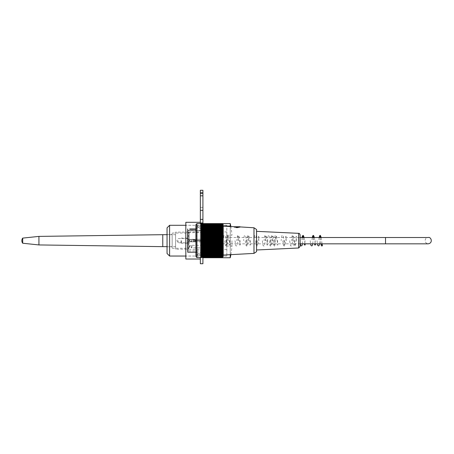 <?xml version="1.0" encoding="UTF-8"?>
<svg xmlns="http://www.w3.org/2000/svg" width="454" height="454" viewBox="0 0 454 454"><rect width="100%" height="100%" fill="white"/><g stroke="black" fill="none" stroke-linecap="round" stroke-linejoin="round"><path stroke-width="0.34" stroke-dasharray="2.27 1.7" d="M172.168 246.369L172.168 234.514L172.168 246.369M167.044 246.369L167.044 234.514L167.044 246.369M189.25 233.6L189.25 248.281L189.25 233.6M172.168 233.6L172.168 248.281L172.168 233.6M226.83 246.414L226.83 225.292L226.83 246.414M169.603 225.292L169.603 256.039M167.044 227.857L167.044 253.48M189.25 243.923L189.25 231.954L189.25 243.923M226.83 243.923L226.83 231.954L226.83 243.923M201.888 240.921L200.18 240.921L201.888 240.921L201.888 240.41L200.18 240.41L201.888 240.41M212.994 240.41L204.453 240.325L212.994 240.41M204.453 240.41L194.204 240.41L204.453 240.41M202.745 240.836L206.161 240.921L202.745 240.836M206.161 240.921L214.702 240.921L206.161 240.921M202.745 240.921L194.204 240.921L202.745 240.921M214.702 240.921L214.702 240.41L214.702 240.921M194.204 240.921L194.204 240.41L194.204 240.921M300.111 237.504L300.111 243.826L300.111 237.504M214.702 237.504L214.702 243.826L214.702 237.504L385.52 237.504L385.52 243.826L385.52 237.504L385.52 243.826L428.224 243.826C423.014 242.924 425.472 236.562 428.224 237.504M218.8 245.364A0.596 0.596 0 0 0 219.401 245.96A0.596 0.596 0 0 0 219.997 245.364A0.596 0.596 0 0 0 219.401 244.763A0.596 0.596 0 0 0 218.8 245.364M189.42 228.969A0.511 0.511 0 0 0 189.931 229.486L189.931 228.981L189.931 229.486A0.511 0.511 0 0 1 189.42 228.969L195.912 228.969L195.912 252.203L196.168 228.714L196.168 252.458L205.304 252.458L205.304 228.714L205.304 252.458M202.575 230.961L202.575 250.409L202.575 230.961A3.882 0.533 -134.4 0 1 202.297 230.677A3.882 0.533 -134.4 0 0 202.575 230.961M202.575 247.839L202.575 245.291L202.575 247.839L191.9 247.839L191.9 245.291A1.197 1.197 0 0 0 191.492 245.364L191.492 247.765L191.492 245.364L189.834 245.972A0.63 0.63 0 0 0 189.42 246.562L189.42 246.562M202.575 234.27L202.575 235.53L202.575 233.753L202.575 234.27L202.229 234.27L202.575 234.27M202.575 238.804L202.575 242.374L202.575 238.804L202.575 242.374L202.575 238.804L202.058 239.315L202.058 241.857L202.058 239.315L202.058 241.857L202.575 242.374L202.058 241.857L202.058 239.315L202.575 238.804M202.575 234.9L202.575 236.301L202.575 234.389L202.229 236.301L202.575 236.301L202.229 236.301L202.229 234.389L202.575 234.389L202.229 234.389L202.229 234.9L202.575 234.9M195.396 228.981L195.396 229.486L189.931 229.486L195.396 229.486L195.396 228.981L196.168 228.714L205.304 228.714M195.912 252.203L195.912 228.969A0.511 0.511 0 0 1 195.396 229.486A0.511 0.511 0 0 0 195.912 228.969M187.712 230.036L187.712 251.261L187.712 230.036L187.712 232.3L187.712 230.036L188.052 230.439L188.052 250.92L188.052 230.439L202.058 230.439L202.058 250.92L202.297 230.677L188.052 230.439L187.712 230.036M202.229 235.019L202.575 235.019L202.229 235.019L202.229 235.53L202.575 235.53L202.229 235.53L202.229 233.753L202.575 233.753L202.229 233.753L202.229 235.019M189.42 240.586L189.42 240.586A0.63 0.63 0 0 1 189.834 239.99L191.492 239.389L191.492 241.789L191.492 239.389A1.197 1.197 0 0 1 191.9 239.315A1.197 1.197 0 0 0 191.492 239.389L189.834 239.99A0.63 0.63 0 0 0 189.42 240.586L189.834 241.182L189.834 239.99L189.834 241.182L189.834 239.99L189.834 241.182L191.9 241.857L191.9 239.315L191.9 241.857L191.9 239.315L191.9 241.857L202.058 241.857L191.9 241.857L189.834 241.182L189.42 240.592M197.621 255.193L196.253 255.193L196.253 225.984L196.253 255.193L195.912 255.534L195.912 225.638L195.912 255.534M201.888 255.057L197.621 255.057L197.621 253.763L197.621 255.057L201.888 255.193L201.888 253.763L197.621 253.763L201.888 253.763L201.888 255.057M205.304 255.193L205.304 225.984L205.304 255.193L201.888 255.193M201.888 226.115L197.621 225.984L197.621 227.409L197.621 226.115L201.888 225.984L201.888 227.409L197.621 227.409L201.888 227.409L201.888 226.115M196.934 257.583L196.934 223.589M201.037 257.583L201.037 223.64L201.037 224.304L201.037 223.64L221.535 223.589M223.243 256.561L223.243 224.617M201.037 257.072L201.037 257.514L201.037 257.072L222.727 257.072A63.883 45.173 -0 0 1 222.278 257.514A63.883 47.477 0 0 0 222.727 257.049A63.883 42.75 -0 0 1 222.278 257.469A63.883 49.651 0 0 0 222.727 256.981A63.883 40.202 0 0 1 222.278 257.378A63.883 51.682 0 0 0 222.727 256.868A63.883 37.551 -0 0 1 222.278 257.236A63.883 53.578 -0 0 0 222.727 256.709A63.883 34.793 0 0 1 222.278 257.055A63.883 55.326 -0 0 0 222.727 256.51A63.883 31.945 0 0 1 222.278 256.822A63.883 56.92 -0 0 0 222.727 256.266A63.883 29.005 0 0 1 222.278 256.55A63.883 58.362 -0 0 0 222.727 255.977A63.883 25.986 0 0 1 222.278 256.232A63.883 59.644 0 0 0 222.727 255.647A63.883 22.893 0 0 1 222.278 255.869A63.883 60.757 0 0 0 222.727 255.273A63.883 19.743 0 0 1 222.278 255.466A63.883 61.71 0 0 0 222.727 254.864A63.883 16.537 -0 0 1 222.278 255.023A63.883 62.487 0 0 0 222.727 254.41A63.883 13.285 -0 0 1 222.278 254.541A63.883 63.1 -0 0 0 222.727 253.922A63.883 9.994 0 0 1 222.278 254.019A63.883 63.537 -0 0 0 222.727 253.4A63.883 6.679 -0 0 1 222.278 253.463A63.883 63.798 0 0 0 222.727 252.838A63.883 3.343 -0 0 1 222.278 252.872A63.883 63.883 0 0 0 222.727 252.242L222.278 252.242A63.883 63.798 180 0 0 222.727 251.618A63.883 3.343 0 0 0 222.278 251.584A63.883 63.537 180 0 0 222.727 250.96A63.883 6.679 0 0 0 222.278 250.897A63.883 63.1 180 0 0 222.727 250.279A63.883 9.994 0 0 0 222.278 250.177A63.883 62.487 180 0 0 222.727 249.564A63.883 13.285 0 0 0 222.278 249.433A63.883 61.71 180 0 0 222.727 248.832A63.883 16.537 -0 0 0 222.278 248.667A63.883 60.757 180 0 0 222.727 248.071A63.883 19.743 -0 0 0 222.278 247.878A63.883 59.644 180 0 0 222.727 247.294A63.883 22.893 0 0 0 222.278 247.067A63.883 58.362 180 0 0 222.727 246.494A63.883 25.986 -0 0 0 222.278 246.238A63.883 56.92 180 0 0 222.727 245.682A63.883 29.005 0 0 0 222.278 245.398A63.883 55.326 180 0 0 222.727 244.854A63.883 31.945 -0 0 0 222.278 244.541A63.883 53.578 180 0 0 222.727 244.014A63.883 34.793 -0 0 0 222.278 243.673A63.883 51.682 180 0 0 222.727 243.168A63.883 37.551 0 0 0 222.278 242.799A63.883 49.651 180 0 0 222.727 242.311A63.883 40.202 -0 0 0 222.278 241.914A63.883 47.477 180 0 0 222.727 241.449A63.883 42.75 0 0 0 222.278 241.029A63.883 45.173 180 0 0 222.727 240.586A63.883 45.173 0 0 0 222.278 240.143A63.883 42.75 180 0 0 222.727 239.723A63.883 47.477 0 0 0 222.278 239.258A63.883 40.202 180 0 0 222.727 238.866A63.883 49.651 0 0 0 222.278 238.378A63.883 37.551 180 0 0 222.727 238.01A63.883 51.682 -0 0 0 222.278 237.499A63.883 34.793 180 0 0 222.727 237.158A63.883 53.578 0 0 0 222.278 236.636A63.883 31.945 180 0 0 222.727 236.318A63.883 55.326 -0 0 0 222.278 235.779A63.883 29.005 180 0 0 222.727 235.495A63.883 56.92 -0 0 0 222.278 234.934A63.883 25.986 180 0 0 222.727 234.678A63.883 58.362 0 0 0 222.278 234.105A63.883 22.893 180 0 0 222.727 233.884A63.883 59.644 -0 0 0 222.278 233.299A63.883 19.743 180 0 0 222.727 233.106A63.883 60.757 -0 0 0 222.278 232.505A63.883 16.537 180 0 0 222.727 232.346A63.883 61.71 -0 0 0 222.278 231.739A63.883 13.285 180 0 0 222.727 231.608A63.883 62.487 -0 0 0 222.278 230.995A63.883 9.994 180 0 0 222.727 230.899A63.883 63.1 0 0 0 222.278 230.28A63.883 6.679 180 0 0 222.727 230.212A63.883 63.537 0 0 0 222.278 229.588A63.883 3.343 180 0 0 222.727 229.559A63.883 63.798 -0 0 0 222.278 228.929L222.727 228.929A63.883 63.883 0 0 0 222.278 228.305A63.883 3.343 180 0 1 222.727 228.339A63.883 63.798 180 0 0 222.278 227.709A63.883 6.679 180 0 1 222.727 227.777A63.883 63.537 180 0 0 222.278 227.153A63.883 9.994 180 0 1 222.727 227.25A63.883 63.1 180 0 0 222.278 226.631A63.883 13.285 180 0 1 222.727 226.762A63.883 62.487 180 0 0 222.278 226.149A63.883 16.537 180 0 1 222.727 226.313A63.883 61.71 180 0 0 222.278 225.706A63.883 19.743 180 0 1 222.727 225.899A63.883 60.757 180 0 0 222.278 225.303A63.883 22.893 180 0 1 222.727 225.53A63.883 59.644 180 0 0 222.278 224.946A63.883 25.986 180 0 1 222.727 225.195A63.883 58.362 180 0 0 222.278 224.628A63.883 29.005 180 0 1 222.727 224.912A63.883 56.92 180 0 0 222.278 224.35A63.883 31.945 180 0 1 222.727 224.668A63.883 55.326 180 0 0 222.278 224.123A63.883 34.793 180 0 1 222.727 224.463A63.883 53.578 180 0 0 222.278 223.936A63.883 37.551 180 0 1 222.727 224.304A63.883 51.682 180 0 0 222.278 223.799A63.883 40.202 180 0 1 222.727 224.191A64.235 49.917 180 0 0 222.233 223.657L221.535 223.657L221.535 224.123L221.535 223.703L221.535 224.106L221.535 223.703L222.284 223.703M221.535 223.657L221.535 224.123L221.535 223.703L222.329 223.703A63.537 46.995 -0 0 1 222.727 224.123A64.235 43.232 -0 0 0 222.233 223.657M201.037 223.799L222.278 223.799M201.037 223.936L201.037 224.463L201.037 223.936L201.037 224.304L222.727 224.304L201.037 224.304L201.037 223.936L222.278 223.936M201.037 224.123L201.037 224.668L201.037 224.123L201.037 224.463L222.727 224.463L201.037 224.463L201.037 224.123L222.278 224.123M201.037 224.35L201.037 224.912L201.037 224.35L201.037 224.668L222.727 224.668L201.037 224.668L201.037 224.35L222.278 224.35M201.037 224.628L201.037 225.195L201.037 224.628L222.278 224.628M201.037 224.946L201.037 225.53L201.037 224.946L222.278 224.946M201.037 225.303L201.037 225.899L201.037 225.303L222.278 225.303M201.037 225.706L201.037 226.313L201.037 225.706L222.278 225.706M201.037 226.149L201.037 226.762L201.037 226.149L222.278 226.149M201.037 226.631L201.037 227.25L201.037 226.631L222.278 226.631M201.037 227.153L201.037 227.777L201.037 227.153L222.278 227.153M201.037 227.709L201.037 228.339L201.037 227.709L222.278 227.709M201.037 228.305L201.037 229.559L201.037 228.305L222.278 228.305M201.037 228.929L222.278 228.929M201.037 229.559L201.037 230.212L201.037 229.559L222.727 229.559M201.037 229.588L222.278 229.588M201.037 230.212L201.037 230.899L201.037 230.212L222.727 230.212M201.037 230.28L222.278 230.28M201.037 230.899L201.037 231.608L201.037 230.899L222.727 230.899M201.037 230.995L222.278 230.995M201.037 231.608L201.037 232.346L201.037 231.608L222.727 231.608M201.037 231.739L222.278 231.739M201.037 232.346L201.037 233.106L201.037 232.346L222.727 232.346M201.037 232.505L222.278 232.505M201.037 233.106L201.037 233.884L201.037 233.106L222.727 233.106M201.037 233.299L222.278 233.299M201.037 233.884L201.037 234.678L201.037 233.884L222.727 233.884M201.037 234.105L222.278 234.105M201.037 234.678L201.037 235.495L201.037 234.678L222.727 234.678M201.037 234.934L222.278 234.934M201.037 235.495L201.037 236.318L201.037 235.495L222.727 235.495M201.037 235.779L222.278 235.779M201.037 236.318L201.037 237.158L201.037 236.318L222.727 236.318M201.037 236.636L222.278 236.636M201.037 237.158L201.037 238.01L201.037 237.158L222.727 237.158M201.037 237.499L222.278 237.499M201.037 238.01L201.037 238.866L201.037 238.01L222.727 238.01M201.037 238.378L222.278 238.378M201.037 238.866L201.037 239.723L201.037 238.866L222.727 238.866M201.037 239.258L222.278 239.258M201.037 239.723L201.037 240.586L201.037 239.723L222.727 239.723M201.037 240.143L222.278 240.143M201.037 240.586L201.037 241.449L201.037 240.586L222.727 240.586M201.037 241.029L222.278 241.029M201.037 241.449L201.037 242.311L201.037 241.449L222.727 241.449M201.037 241.914L222.278 241.914M201.037 242.311L201.037 243.168L201.037 242.311L222.727 242.311M201.037 242.799L222.278 242.799M201.037 243.168L201.037 244.014L201.037 243.168L222.727 243.168M201.037 243.673L222.278 243.673M201.037 244.014L201.037 244.854L201.037 244.014L222.727 244.014M201.037 244.541L222.278 244.541M201.037 244.854L201.037 245.682L201.037 244.854L222.727 244.854M201.037 245.398L222.278 245.398M201.037 245.682L201.037 246.494L201.037 245.682L222.727 245.682M201.037 246.238L222.278 246.238M201.037 246.494L201.037 247.294L201.037 246.494L222.727 246.494M201.037 247.067L222.278 247.067M201.037 247.294L201.037 248.071L201.037 247.294L222.727 247.294M201.037 247.878L222.278 247.878M201.037 248.071L201.037 248.832L201.037 248.071L222.727 248.071M201.037 248.667L222.278 248.667M201.037 248.832L201.037 249.564L201.037 248.832L222.727 248.832M201.037 249.433L222.278 249.433M201.037 249.564L201.037 250.279L201.037 249.564L222.727 249.564M201.037 250.177L222.278 250.177M201.037 250.279L201.037 250.96L201.037 250.279L222.727 250.279M201.037 250.897L222.278 250.897M201.037 250.96L201.037 251.618L201.037 250.96L222.727 250.96M201.037 251.584L222.278 251.584M201.037 251.618L201.037 252.872L201.037 251.618L222.727 251.618M201.037 252.242L222.278 252.242M201.037 252.872L222.278 252.872M201.037 253.463L201.037 252.838L222.727 252.838L201.037 252.838L201.037 253.463L222.278 253.463M201.037 254.019L201.037 253.4L222.727 253.4L201.037 253.4L201.037 254.019L222.278 254.019M201.037 254.541L201.037 253.922L222.727 253.922L201.037 253.922L201.037 254.541L222.278 254.541M201.037 255.023L201.037 254.41L222.727 254.41L201.037 254.41L201.037 255.023L222.278 255.023M201.037 255.466L201.037 254.864L222.727 254.864L201.037 254.864L201.037 255.466L222.278 255.466M201.037 255.869L201.037 255.273L222.727 255.273L201.037 255.273L201.037 255.869L222.278 255.869M201.037 256.232L201.037 255.647L222.727 255.647L201.037 255.647L201.037 256.232L222.278 256.232M201.037 256.55L201.037 255.977L222.727 255.977L201.037 255.977L201.037 256.55L222.278 256.55M201.037 256.822L201.037 256.266L222.727 256.266L201.037 256.266L201.037 256.822L222.278 256.822M201.037 257.049L222.727 257.049L201.037 257.049L201.037 256.51L222.727 256.51L201.037 256.51L201.037 257.055L222.278 257.055M201.037 257.236L201.037 256.709L222.727 256.709L201.037 256.709L201.037 257.236L222.278 257.236M201.037 257.378L201.037 256.868L222.727 256.868L201.037 256.868L201.037 257.378L222.278 257.378M201.037 257.469L201.037 256.981L222.727 256.981L201.037 256.981L201.037 257.469L222.278 257.469M201.037 257.514L222.278 257.514M195.912 224.617L195.912 256.561M223.243 226.069L229.906 226.069L229.906 226.41L230.927 226.41M223.243 226.143L223.243 255.063L223.243 226.143L229.911 226.512M201.037 224.191L222.727 224.191L201.037 224.191M221.535 224.106L222.727 224.106M221.535 224.123L222.727 224.123L221.535 224.123M197.621 225.984L195.912 225.638M253.985 253.4L253.985 227.777M256.55 251.692L256.55 229.486M256.55 249.989L256.55 231.341L256.55 249.989M234.622 226.921C233.356 226.608 233.356 226.608 234.622 226.921C237.453 227.301 239.298 227.335 240.155 227.028C239.298 227.335 237.453 227.301 234.622 226.921L240.155 226.921M229.906 226.512C231.228 226.54 231.228 226.54 229.906 226.512L228.022 226.41M239.638 226.75L237.692 226.75L239.638 226.75L239.638 227.216L238.191 227.607L239.638 227.216L239.638 226.75L234.173 226.75L234.173 227.216L235.626 227.607L234.173 227.216L234.173 226.75L236.568 226.75L236.568 227.607L237.249 227.607L237.249 227.216L236.568 227.216L236.568 227.607L236.568 227.216L237.249 227.216L237.249 227.607L236.568 227.607L237.249 227.607L237.249 226.75L237.692 226.75L237.76 227.607L237.692 226.75L237.249 226.75L237.249 227.607L236.568 227.607L236.568 226.75L236.568 227.216L236.568 226.75L237.249 226.75L237.249 227.216L237.249 226.75M236.052 227.777L237.76 227.777L236.052 227.777L236.125 226.75L236.052 227.607M238.191 227.607L237.692 227.607L238.191 227.607M236.125 227.607L235.626 227.607L236.125 227.607M236.125 226.75L234.173 226.75M300.111 246.46L300.111 234.871M231.954 240.665L231.954 246.045L231.954 240.665M226.83 240.665L226.83 256.039L226.83 240.665M230.246 257.747L230.246 223.584M230.246 226.069L230.246 254.683M194.374 239.383L193.092 240.665C193.949 242.317 194.8 242.317 195.657 240.665L194.374 239.383L195.657 240.665L194.374 241.948L193.092 240.665L194.374 239.383C196.026 240.24 196.026 241.091 194.374 241.948C192.723 241.091 192.723 240.24 194.374 239.383C192.723 240.24 192.723 241.091 194.374 241.948C196.026 241.091 196.026 240.24 194.374 239.383M202.915 263.729L202.915 190.271M185.834 222.301L185.834 259.03M200.35 190.271L200.35 263.729M185.834 240.665L185.834 256.039L185.834 240.665M200.35 195.827L202.915 195.827M200.35 257.583L200.35 223.589M202.915 223.589L202.915 257.514M178.144 240.665L178.144 242.765L178.144 240.665M188.393 240.665L188.393 238.106L188.393 239.513L194.204 239.513L188.393 239.513L188.393 243.231L188.393 240.665M188.393 249.206L188.393 232.125L188.393 249.206L175.584 249.206L175.584 232.125L175.584 249.206M175.584 246.647L175.584 234.69L175.584 246.647L167.044 246.647M162.77 234.69L162.77 246.647M38.93 236.398L38.93 244.939M22.7 238.106L22.7 243.231M181.39 240.665L181.39 243.231L181.39 240.665M181.05 240.665L181.05 242.884L181.05 240.665M194.204 241.817L194.204 239.513L194.204 241.817L188.393 241.817L194.204 241.817M188.052 230.677L202.297 230.677L188.052 230.677L188.052 232.647L188.052 230.439L187.712 230.677L188.052 230.677M202.575 245.291L191.9 245.291L191.9 247.839L189.834 247.163L189.834 245.972L189.834 247.163L189.42 246.567M298.647 233.339L298.647 247.998M200.35 207.353L202.915 207.353M200.35 240.665L202.915 240.665L200.35 240.665M167.044 246.817L172.168 246.817M167.044 234.514L172.168 234.514M172.168 248.281L189.25 248.281M172.168 233.05L189.25 233.05M226.83 225.292L185.834 225.292L226.83 225.292M226.83 256.039L185.834 256.039L226.83 256.039M226.83 231.954L189.25 231.954M226.83 249.377L189.25 249.377M200.18 240.41L200.18 240.921M214.702 243.826L385.52 243.826M322.039 243.826L321.233 237.504M319.128 237.504L318.731 240.665M320.836 243.826L320.036 237.504M219.401 245.96C219.821 246.329 220.196 245.478 220.513 243.401L221.512 236.358L220.706 236.364L221.365 240.671M219.401 244.763L218.993 244.967L219.657 240.66M315.314 240.66L314.906 243.826M315.207 243.826L314.401 237.504M312.295 237.504L311.898 240.665M310.19 240.665L310.587 243.826M312.692 243.826L313.498 237.504M313.198 237.504L313.606 240.671M305.065 240.66L304.657 243.826M304.957 243.826L304.152 237.504M302.046 237.504L301.649 240.665M299.941 240.665L300.338 243.826M302.443 243.826L303.249 237.504M302.949 237.504L303.357 240.671M289.692 240.665C290.679 248.173 290.498 245.086 291.275 245.949C291.553 245.983 292.007 246.34 292.648 240.217L293.256 236.364L292.45 236.364L293.108 240.671C293.681 246.908 294.498 246.011 294.731 245.937L295.231 245.472C295.821 243.985 296.377 236.267 296.672 236.364L295.866 236.364L296.524 240.671M294.816 240.66L294.158 244.967L294.964 244.973L293.534 235.887L293.034 235.393C292.262 236.284 292.433 232.902 291.4 240.665M274.318 240.66L273.66 244.967L274.466 244.967L273.087 236.012L272.565 235.405C271.73 236.296 271.957 232.857 270.902 240.665M282.859 240.665C283.455 246.607 284.045 245.96 284.249 245.96L284.891 245.637L285.413 243.503L286.423 236.364L285.617 236.364L286.275 240.671M284.567 240.66L283.909 244.967L284.715 244.973L283.285 235.881L282.78 235.393C282.013 236.284 282.184 232.902 281.151 240.665M277.734 240.66L277.076 244.967L277.882 244.973L276.497 235.995L275.714 235.371C275.203 236.347 275.311 233.033 274.318 240.665M269.194 240.665C270.17 248.134 269.994 245.086 270.771 245.937C271.066 246.789 271.469 245.325 271.991 241.556L272.758 236.358L271.952 236.364L272.61 240.671C273.592 248.162 273.41 245.086 274.188 245.949C274.494 246.766 274.903 245.308 275.408 241.573L276.174 236.364L275.368 236.364L276.026 240.671M270.902 240.66L270.243 244.956L271.044 244.956L269.676 236.023L269.194 235.422C268.961 236.159 268.371 232.675 267.485 240.665M267.485 240.66L266.827 244.967L267.633 244.973C267.417 245.597 266.873 238.129 266.203 235.881L265.704 235.393C264.903 236.262 265.091 232.981 264.069 240.665M262.361 240.665C263.348 248.173 263.167 245.086 263.944 245.949C264.228 246.84 264.637 245.325 265.176 241.409L265.925 236.364L265.119 236.364L265.777 240.671M255.528 240.665C256.107 246.8 256.845 246.011 257.106 245.949L257.577 245.608L258.19 242.663L259.092 236.364L258.281 236.364L258.945 240.671M257.236 240.66L256.578 244.967L257.384 244.967L256.011 236.029L255.483 235.405C254.654 236.256 254.847 232.953 253.82 240.665M250.404 240.66L249.745 244.967L250.551 244.973L248.894 235.552C248.389 236.046 247.873 232.726 246.987 240.665M245.279 240.665C245.858 246.834 246.613 246 246.845 245.949L247.322 245.62L247.895 243.021L248.843 236.364L248.037 236.364L248.696 240.671M246.987 240.66L246.323 244.967L247.135 244.967L245.71 235.893L245.205 235.399C244.405 236.262 244.593 232.976 243.571 240.665M235.03 240.665C236.012 248.162 235.836 245.086 236.608 245.949C236.886 245.972 237.346 246.34 237.97 240.342L238.594 236.358L237.788 236.364L238.446 240.671M240.155 240.66L239.491 244.967L240.302 244.967L238.923 236.012L238.401 235.405C237.573 236.256 237.765 232.947 236.738 240.665M229.906 240.66L229.242 244.967L230.053 244.967C229.855 245.739 229.31 238.282 228.617 235.87L228.112 235.393C227.341 236.279 227.516 232.93 226.489 240.665M224.781 240.665C225.36 246.84 226.12 246 226.353 245.949L226.824 245.614C227.301 245.779 227.834 237.8 228.345 236.364L227.539 236.364L228.197 240.671M226.489 240.66L225.831 244.967L226.637 244.973C226.381 245.37 225.831 237.748 225.201 235.87L224.702 235.393C223.936 236.273 224.1 232.925 223.073 240.665M317.023 240.665L317.42 243.826M319.525 243.826L320.331 237.504M223.073 240.66L222.409 244.967L223.22 244.967L221.563 235.552C221.053 236.046 220.542 232.732 219.657 240.665M202.575 250.409L202.058 250.92L188.052 250.92L187.712 251.261M202.575 232.647L188.052 232.647L187.712 232.3M202.058 239.315L191.9 239.315L202.058 239.315M205.304 225.984L201.888 225.984M197.621 227.261L201.888 227.261M197.621 253.911L201.888 253.911M230.774 226.12A77.975 77.975 0 0 1 231.954 235.286L226.83 235.286M230.876 254.649A77.975 77.975 0 0 0 231.954 246.045L226.83 246.045M188.393 238.566L178.144 238.566L176.884 240.665L178.144 242.765L188.393 242.765M188.393 232.125L175.584 232.125M175.584 234.69L167.044 234.69M181.05 242.884L181.39 243.231L188.393 243.231M181.05 238.446L181.39 238.106L188.393 238.106"/><path stroke-width="0.68" d="M185.834 256.039L169.603 256.039L169.603 225.292L185.834 225.292M169.603 256.039L167.044 253.48L167.044 227.857L169.603 225.292M300.111 243.826L385.52 243.826L385.52 237.504L428.224 237.504L300.111 237.504M321.29 245.364A0.596 0.596 0 0 1 321.892 244.763A0.596 0.596 0 0 1 322.488 245.364A0.596 0.596 0 0 1 321.892 245.96A0.596 0.596 0 0 1 321.29 245.364M195.396 228.981L189.931 228.981M195.912 252.203L187.712 252.203L187.712 228.969L187.712 252.203M196.934 257.583L195.912 256.561L195.912 224.617L196.934 223.589L196.934 257.583L201.037 257.583L201.037 223.64L222.233 223.657A64.235 43.232 -0 0 1 222.727 224.123A63.537 46.995 -0 0 0 222.329 223.703A63.537 44.929 -0 0 1 222.727 224.106A63.537 44.929 -0 0 0 222.329 223.703L222.284 223.703M196.934 223.589L221.535 223.64M222.233 223.657A64.235 49.917 180 0 1 222.727 224.191A63.883 40.202 180 0 0 222.278 223.799A63.883 51.682 180 0 1 222.727 224.304A63.883 37.551 180 0 0 222.278 223.936A63.883 53.578 180 0 1 222.727 224.463A63.883 34.793 180 0 0 222.278 224.123A63.883 55.326 180 0 1 222.727 224.668A63.883 31.945 180 0 0 222.278 224.35A63.883 56.92 180 0 1 222.727 224.912A63.883 29.005 180 0 0 222.278 224.628A63.883 58.362 180 0 1 222.727 225.195A63.883 25.986 180 0 0 222.278 224.946A63.883 59.644 180 0 1 222.727 225.53A63.883 22.893 180 0 0 222.278 225.303A63.883 60.757 180 0 1 222.727 225.899A63.883 19.743 180 0 0 222.278 225.706A63.883 61.71 180 0 1 222.727 226.313A63.883 16.537 180 0 0 222.278 226.149A63.883 62.487 180 0 1 222.727 226.762A63.883 13.285 180 0 0 222.278 226.631A63.883 63.1 180 0 1 222.727 227.25A63.883 9.994 180 0 0 222.278 227.153A63.883 63.537 180 0 1 222.727 227.777A63.883 6.679 180 0 0 222.278 227.709A63.883 63.798 180 0 1 222.727 228.339A63.883 3.343 180 0 0 222.278 228.305A63.883 63.883 0 0 1 222.727 228.929L222.278 228.929A63.883 63.798 -0 0 1 222.727 229.559A63.883 3.343 180 0 1 222.278 229.588A63.883 63.537 0 0 1 222.727 230.212A63.883 6.679 180 0 1 222.278 230.28A63.883 63.1 0 0 1 222.727 230.899A63.883 9.994 180 0 1 222.278 230.995A63.883 62.487 -0 0 1 222.727 231.608A63.883 13.285 180 0 1 222.278 231.739A63.883 61.71 0 0 1 222.727 232.346A63.883 16.537 180 0 1 222.278 232.505A63.883 60.757 -0 0 1 222.727 233.106A63.883 19.743 180 0 1 222.278 233.299A63.883 59.644 -0 0 1 222.727 233.884A63.883 22.893 180 0 1 222.278 234.105A63.883 58.362 0 0 1 222.727 234.678A63.883 25.986 180 0 1 222.278 234.934A63.883 56.92 -0 0 1 222.727 235.495A63.883 29.005 180 0 1 222.278 235.779A63.883 55.326 0 0 1 222.727 236.318A63.883 31.945 180 0 1 222.278 236.636A63.883 53.578 0 0 1 222.727 237.158A63.883 34.793 180 0 1 222.278 237.499A63.883 51.682 -0 0 1 222.727 238.01A63.883 37.551 180 0 1 222.278 238.378A63.883 49.651 -0 0 1 222.727 238.866A63.883 40.202 180 0 1 222.278 239.258A63.883 47.477 -0 0 1 222.727 239.723A63.883 42.75 180 0 1 222.278 240.143A63.883 45.173 0 0 1 222.727 240.586A63.883 45.173 180 0 1 222.278 241.029A63.883 42.75 -0 0 1 222.727 241.449A63.883 47.477 180 0 1 222.278 241.914A63.883 40.202 -0 0 1 222.727 242.311A63.883 49.651 180 0 1 222.278 242.799A63.883 37.551 0 0 1 222.727 243.168A63.883 51.682 180 0 1 222.278 243.673A63.883 34.793 -0 0 1 222.727 244.014A63.883 53.578 180 0 1 222.278 244.541A63.883 31.945 -0 0 1 222.727 244.854A63.883 55.326 180 0 1 222.278 245.398A63.883 29.005 -0 0 1 222.727 245.682A63.883 56.92 180 0 1 222.278 246.238A63.883 25.986 -0 0 1 222.727 246.494A63.883 58.362 180 0 1 222.278 247.067A63.883 22.893 -0 0 1 222.727 247.294A63.883 59.644 180 0 1 222.278 247.878A63.883 19.743 -0 0 1 222.727 248.071A63.883 60.757 180 0 1 222.278 248.667A63.883 16.537 -0 0 1 222.727 248.832A63.883 61.71 180 0 1 222.278 249.433A63.883 13.285 0 0 1 222.727 249.564A63.883 62.487 180 0 1 222.278 250.177A63.883 9.994 -0 0 1 222.727 250.279A63.883 63.1 180 0 1 222.278 250.897A63.883 6.679 0 0 1 222.727 250.96A63.883 63.537 180 0 1 222.278 251.584A63.883 3.343 0 0 1 222.727 251.618A63.883 63.798 180 0 1 222.278 252.242L222.727 252.242A63.883 63.883 0 0 1 222.278 252.872A63.883 3.343 -0 0 0 222.727 252.838A63.883 63.798 0 0 1 222.278 253.463A63.883 6.679 -0 0 0 222.727 253.4A63.883 63.537 -0 0 1 222.278 254.019A63.883 9.994 -0 0 0 222.727 253.922A63.883 63.1 0 0 1 222.278 254.541A63.883 13.285 0 0 0 222.727 254.41A63.883 62.487 0 0 1 222.278 255.023A63.883 16.537 0 0 0 222.727 254.864A63.883 61.71 0 0 1 222.278 255.466A63.883 19.743 0 0 0 222.727 255.273A63.883 60.757 0 0 1 222.278 255.869A63.883 22.893 0 0 0 222.727 255.647A63.883 59.644 0 0 1 222.278 256.232A63.883 25.986 -0 0 0 222.727 255.977A63.883 58.362 -0 0 1 222.278 256.55A63.883 29.005 -0 0 0 222.727 256.266A63.883 56.92 0 0 1 222.278 256.822A63.883 31.945 -0 0 0 222.727 256.51A63.883 55.326 0 0 1 222.278 257.055A63.883 34.793 0 0 0 222.727 256.709A63.883 53.578 -0 0 1 222.278 257.236A63.883 37.551 -0 0 0 222.727 256.868A63.883 51.682 0 0 1 222.278 257.378A63.883 40.202 0 0 0 222.727 256.981A63.883 49.651 -0 0 1 222.278 257.469A63.883 42.75 0 0 0 222.727 257.049A63.883 47.477 -0 0 1 222.278 257.514A63.883 45.173 -0 0 0 222.727 257.072L223.243 256.561L223.243 224.617L222.727 224.106M222.278 223.799L201.037 223.799M222.278 223.936L201.037 223.936M222.278 224.123L201.037 224.123M222.278 224.35L201.037 224.35M222.278 224.628L201.037 224.628M222.278 224.946L201.037 224.946M222.278 225.303L201.037 225.303M222.278 225.706L201.037 225.706M222.278 226.149L201.037 226.149M222.278 226.631L201.037 226.631M222.278 227.153L201.037 227.153M222.278 227.709L201.037 227.709M222.278 228.305L201.037 228.305M222.278 228.929L201.037 228.929M201.037 229.559L222.727 229.559M222.278 229.588L201.037 229.588M201.037 230.212L222.727 230.212M222.278 230.28L201.037 230.28M201.037 230.899L222.727 230.899M222.278 230.995L201.037 230.995M201.037 231.608L222.727 231.608M222.278 231.739L201.037 231.739M201.037 232.346L222.727 232.346M222.278 232.505L201.037 232.505M201.037 233.106L222.727 233.106M222.278 233.299L201.037 233.299M201.037 233.884L222.727 233.884M222.278 234.105L201.037 234.105M201.037 234.678L222.727 234.678M222.278 234.934L201.037 234.934M201.037 235.495L222.727 235.495M222.278 235.779L201.037 235.779M201.037 236.318L222.727 236.318M222.278 236.636L201.037 236.636M201.037 237.158L222.727 237.158M222.278 237.499L201.037 237.499M201.037 238.01L222.727 238.01M222.278 238.378L201.037 238.378M201.037 238.866L222.727 238.866M222.278 239.258L201.037 239.258M201.037 239.723L222.727 239.723M222.278 240.143L201.037 240.143M201.037 240.586L222.727 240.586M222.278 241.029L201.037 241.029M201.037 241.449L222.727 241.449M222.278 241.914L201.037 241.914M201.037 242.311L222.727 242.311M222.278 242.799L201.037 242.799M201.037 243.168L222.727 243.168M222.278 243.673L201.037 243.673M201.037 244.014L222.727 244.014M222.278 244.541L201.037 244.541M201.037 244.854L222.727 244.854M222.278 245.398L201.037 245.398M201.037 245.682L222.727 245.682M222.278 246.238L201.037 246.238M201.037 246.494L222.727 246.494M222.278 247.067L201.037 247.067M201.037 247.294L222.727 247.294M222.278 247.878L201.037 247.878M201.037 248.071L222.727 248.071M222.278 248.667L201.037 248.667M201.037 248.832L222.727 248.832M222.278 249.433L201.037 249.433M201.037 249.564L222.727 249.564M222.278 250.177L201.037 250.177M201.037 250.279L222.727 250.279M222.278 250.897L201.037 250.897M201.037 250.96L222.727 250.96M222.278 251.584L201.037 251.584M201.037 251.618L222.727 251.618M222.278 252.242L201.037 252.242M222.278 252.872L201.037 252.872M222.278 253.463L201.037 253.463M222.278 254.019L201.037 254.019M222.278 254.541L201.037 254.541M222.278 255.023L201.037 255.023M222.278 255.466L201.037 255.466M222.278 255.869L201.037 255.869M222.278 256.232L201.037 256.232M222.278 256.55L201.037 256.55M222.278 256.822L201.037 256.822M222.278 257.055L201.037 257.055M222.278 257.236L201.037 257.236M222.278 257.378L201.037 257.378M222.278 257.469L201.037 257.469M222.278 257.514L201.037 257.514M253.985 253.4L256.55 251.692L256.55 229.486L253.985 227.777L253.985 253.4L223.243 255.063M223.243 226.143L229.906 226.512C231.228 226.54 231.228 226.54 229.906 226.512C231.228 226.54 231.228 226.54 229.906 226.512L228.022 226.41M234.173 226.75L233.782 226.711M240.035 227.051L239.638 227.119M234.622 226.921C237.453 227.301 239.298 227.335 240.155 227.028C239.298 227.335 237.453 227.301 234.622 226.921C233.356 226.608 233.356 226.608 234.622 226.921L239.638 226.75M223.243 226.069L230.587 226.069L229.906 226.069L229.906 226.41L233.662 226.677M233.923 226.75L239.984 226.75M237.249 226.75L236.125 226.75M298.647 247.998L298.647 233.339C299.163 233.123 299.651 233.634 300.111 234.871L300.111 246.46L298.647 247.998L256.55 249.989M230.774 226.12A77.975 77.975 0 0 0 230.246 223.584L230.246 226.069M230.246 254.683L230.246 257.747A77.975 77.975 0 0 0 230.876 254.649M200.35 259.03L185.834 259.03L185.834 222.301L200.35 222.301M200.35 223.589L200.35 210.344L202.915 210.344L202.915 223.589L230.246 223.584M200.35 210.344L200.35 195.827L202.915 195.827L202.915 210.344M200.35 195.827L200.35 190.271L202.915 190.271L202.915 195.827M200.35 190.271L202.915 190.271M202.915 257.514L202.915 263.729L200.35 263.729L200.35 257.583M167.044 246.647L162.77 246.647L162.77 234.69L167.044 234.69M22.7 243.231L22.7 238.106A4.273 4.273 0 0 0 22.7 243.231L38.93 244.939L162.77 246.647M38.93 244.939L38.93 236.398L162.77 234.69M200.35 222.971L202.915 222.971M200.35 219.373L202.915 219.373M200.35 193.262L202.915 193.262M200.35 192.837L202.915 192.837M385.52 243.826L428.224 243.826C433.394 242.969 431.022 236.568 428.224 237.504M321.892 244.763L322.295 244.967L322.039 243.826M321.233 237.504L320.359 235.393L319.786 235.501L319.128 237.504M321.892 245.96L321.381 245.727L320.836 243.826M314.906 243.826L314.656 244.967L315.462 244.967L315.207 243.826M314.401 237.504L313.532 235.399L312.704 235.808L312.295 237.504M310.587 243.826L310.95 245.438L311.773 245.949L312.233 245.62L312.692 243.826M313.498 237.504L313.754 236.364L312.948 236.364L313.198 237.504M304.657 243.826L304.407 244.967L305.213 244.967L304.957 243.826M304.152 237.504L303.289 235.399L302.438 235.836L302.046 237.504M300.338 243.826L300.701 245.427L301.518 245.949L301.978 245.631L302.443 243.826M303.249 237.504L303.505 236.364L302.699 236.364L302.949 237.504M317.42 243.826L317.777 245.415L318.6 245.949L319.071 245.608L319.525 243.826M320.331 237.504L320.586 236.364L319.781 236.364L320.036 237.504M253.985 227.777L240.155 226.921M230.927 226.41L230.587 226.069M298.647 233.339L256.55 231.341M202.915 257.747L230.246 257.747M22.7 238.106L38.93 236.398"/></g></svg>
